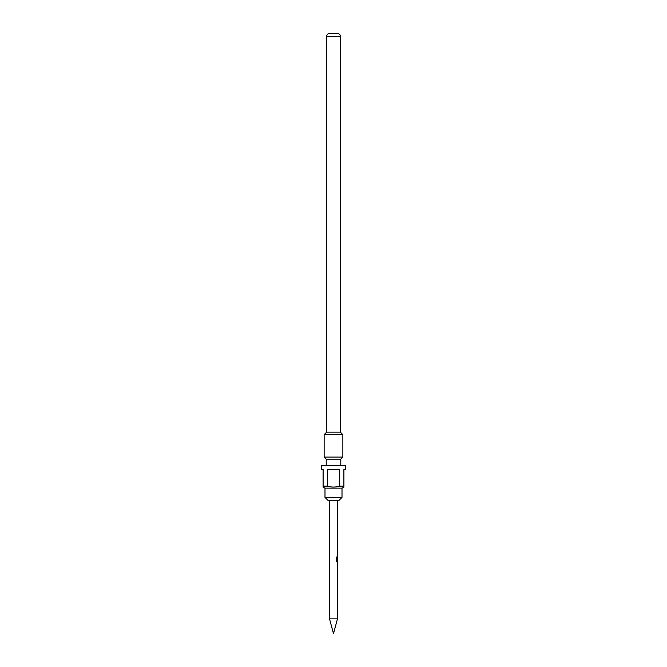 <?xml version="1.0" encoding="UTF-8"?>
<svg xmlns="http://www.w3.org/2000/svg" width="667" height="667" viewBox="0 0 667 667"><rect width="100%" height="100%" fill="white"/><g stroke="black" fill="none" stroke-linecap="round" stroke-linejoin="round"><path stroke-width="1" d="M337.444 568.943L337.444 569.876M337.444 573.028L337.127 573.962M337.444 563.09L337.444 563.807M337.652 566.925L337.41 563.807L337.21 566.95M337.444 566.933L337.444 567.667M337.444 557.012L337.127 560.347M337.41 557.687L337.619 554.802M336.226 557.012L336.768 557.012L336.768 560.714L337.444 560.78L337.444 561.806L336.735 561.806M337.444 550.717L337.444 551.651M337.127 554.802L337.444 555.736M337.452 548.724L337.452 549.658M333.5 633.65L329.348 618.142L337.652 618.142L333.5 633.65M342.013 497.39L324.987 497.39L328.306 500.709L338.694 500.709L342.013 497.39L342.013 488.152L343.889 487.068L343.889 486.168L343.889 487.068M329.765 33.35A3.118 3.118 0 0 0 326.647 36.468L326.647 432.166L340.353 432.166L340.353 36.468A3.118 3.118 0 0 0 337.235 33.35L329.765 33.35L337.235 33.35M324.987 497.39L324.987 488.152L342.013 488.152M339.395 486.168L343.889 486.168L343.889 469.551L345.448 469.551L345.448 465.399L321.552 465.399L321.552 469.551L323.111 469.551L323.111 486.168L327.605 486.168C331.557 487.352 335.493 487.352 339.395 486.168L339.395 469.551L327.605 469.551L327.605 486.168M324.987 488.152L323.111 487.068L323.111 486.168M340.77 465.399L340.77 459.171L342.846 457.095L342.846 434.659L324.154 434.659L324.154 457.095L342.846 457.095M326.23 465.399L326.23 459.171L340.77 459.171M326.23 459.171L324.154 457.095M326.647 432.166L324.154 434.659M340.353 432.166L342.846 434.659M329.348 500.709L329.348 618.142M337.652 569.901L337.652 618.142M337.494 569.876L337.652 568.943L337.402 569.818M337.402 567.884L337.652 568.943M337.652 567.884L337.402 562.865M336.768 557.012L336.368 560.939L336.91 561.806L337.66 561.806L337.652 562.865M336.943 557.012L336.943 560.714L337.652 560.78L336.768 560.714L337.444 560.78M337.652 557.629L337.652 560.78M337.652 551.676L337.652 554.802M337.494 551.651L337.652 550.717L337.402 551.592M337.652 500.709L337.652 550.717M337.402 554.861L337.602 555.736M337.402 556.795L337.402 557.662M337.402 560.939L337.602 561.806M337.66 566.933L337.619 563.807M337.402 573.086L337.602 573.962M326.647 36.468L340.353 36.468"/></g></svg>

